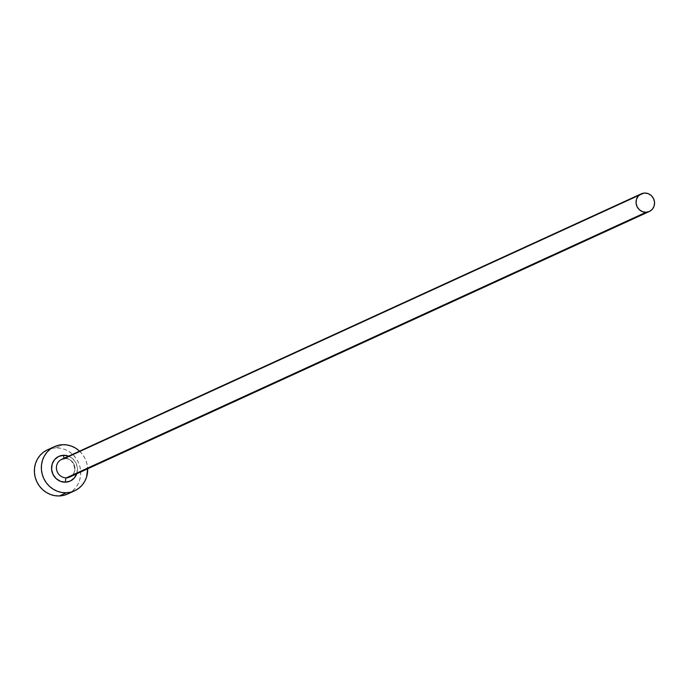 <?xml version="1.0" encoding="UTF-8"?>
<svg xmlns="http://www.w3.org/2000/svg" width="689" height="689" viewBox="0 0 689 689"><rect width="100%" height="100%" fill="white"/><g stroke="black" fill="none" stroke-linecap="round" stroke-linejoin="round"><path stroke-width="0.52" stroke-dasharray="3.44 2.58" d="M64.792 458.616C72.19 456.058 79.812 473.334 69.727 477.029A9.715 9.172 65.4 0 0 74.619 466.074A9.715 9.172 65.4 0 0 64.938 458.581L644.568 193.041L64.938 458.581A9.715 9.172 65.4 0 0 61.631 459.365M67.66 493.996A24.279 22.935 65.4 0 0 79.907 466.617A24.279 22.935 65.4 0 0 55.697 447.884L62.665 444.689L55.697 447.884A24.279 22.935 65.4 0 0 47.438 449.848M79.579 451.149A24.279 22.935 -114.6 0 1 87.667 468.804L86.805 463.18L85.152 458.719L82.697 454.645L79.545 451.114M68.512 456.109L72.931 458.865L76.074 463.12L77.452 468.236L76.729 473.817A13.599 12.841 -114.6 0 0 68.642 456.152M67.694 493.979L71.914 491.421L75.187 488.294L77.779 484.548L79.597 480.311L80.561 475.746L80.647 471.043L79.838 466.367L78.176 461.914L75.721 457.841L72.569 454.301L68.84 451.45L64.68 449.383L60.236 448.177L55.697 447.884L51.227 448.522L46.998 450.055M70.734 476.478A9.715 9.172 65.4 0 0 74.455 465.488A9.715 9.172 65.4 0 0 64.938 458.581"/><path stroke-width="1.03" d="M64.938 458.581A9.715 9.172 65.4 0 0 60.623 459.916A9.715 9.172 65.4 0 0 56.903 470.906A9.715 9.172 65.4 0 0 66.42 477.813A3.884 1.189 -92.2 0 0 65.55 482.188A13.599 12.841 -114.6 0 1 51.58 469.226A13.599 12.841 -114.6 0 1 63.483 455.265A3.884 1.189 -92.2 0 0 64.775 458.616M64.792 458.616L61.631 459.365A9.715 9.172 65.4 0 0 56.739 470.32A9.715 9.172 65.4 0 0 66.42 477.813A9.715 9.172 65.4 0 0 69.727 477.029L649.357 211.489A9.715 9.172 -114.6 0 1 646.049 212.272L66.42 477.813L646.049 212.272A9.715 9.172 -114.6 0 1 636.369 204.779A9.715 9.172 -114.6 0 1 641.27 193.824A9.715 9.172 -114.6 0 1 644.568 193.041A9.715 9.172 -114.6 0 1 654.257 200.533A9.715 9.172 -114.6 0 1 649.357 211.489M54.405 446.653L47.438 449.848A24.279 22.935 65.4 0 0 35.191 477.227A24.279 22.935 65.4 0 0 59.4 495.959A24.279 22.935 65.4 0 0 67.66 493.996L74.627 490.809A24.279 22.935 -114.6 0 1 66.368 492.764L59.4 495.959L66.368 492.764A24.279 22.935 -114.6 0 1 42.158 474.032A24.279 22.935 -114.6 0 1 54.405 446.653A24.279 22.935 -114.6 0 1 62.665 444.689A24.279 22.935 -114.6 0 1 79.579 451.149L75.807 448.255L71.647 446.188L67.212 444.982L62.665 444.689L58.195 445.327L53.966 446.86L50.151 449.228L46.878 452.354L44.285 456.109L42.468 460.347L41.504 464.903L41.418 469.605L42.227 474.282L43.889 478.743L46.344 482.817L49.496 486.348L53.225 489.207L57.385 491.274L61.821 492.48L66.368 492.764L70.838 492.135L75.067 490.602L78.89 488.225L82.155 485.108L84.747 481.353L86.564 477.115L87.667 468.804A24.279 22.935 -114.6 0 1 74.627 490.809M76.867 473.429L74.395 477.899L70.424 480.974L65.55 482.188L60.52 481.353L56.102 478.597L52.967 474.333L51.58 469.226L52.175 464.033L54.638 459.563L58.608 456.48L63.483 455.265L68.642 456.152A13.599 12.841 -114.6 0 0 63.483 455.265A3.884 1.189 87.8 0 0 64.654 458.598M46.998 450.055L43.174 452.423L39.91 455.55L37.318 459.296L35.501 463.533L34.536 468.098L34.45 472.8L35.251 477.477L36.913 481.93L39.368 486.012L42.52 489.543L46.249 492.394L50.418 494.469L54.853 495.667L59.4 495.959L63.87 495.322L68.099 493.798M644.568 193.041L641.089 193.91L638.255 196.107L636.49 199.302L636.076 203.005L637.058 206.657L639.297 209.706L642.458 211.669L646.049 212.272L649.529 211.402L652.371 209.206L654.128 206.011L654.55 202.308L653.56 198.647L651.32 195.607L648.16 193.635L644.568 193.041M76.729 473.817A13.599 12.841 -114.6 0 1 65.55 482.188A3.884 1.189 87.8 0 1 66.42 477.813A9.715 9.172 65.4 0 0 70.734 476.478M61.631 459.365L641.27 193.824"/></g></svg>
